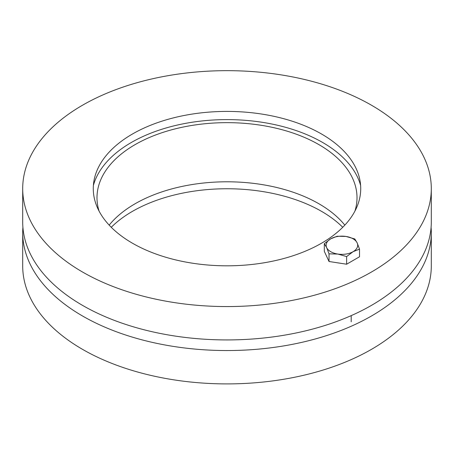 <?xml version="1.0" encoding="UTF-8"?>
<svg xmlns="http://www.w3.org/2000/svg" width="454" height="454" viewBox="0 0 454 454"><rect width="100%" height="100%" fill="white"/><g stroke="black" fill="none" stroke-linecap="round" stroke-linejoin="round"><path stroke-width="0.68" d="M342.742 227.284A133.726 77.203 0 0 0 111.258 227.284M431.096 227.284A204.3 117.949 180 0 1 431.3 232.59A204.3 117.949 180 0 1 305.184 341.567A204.3 117.949 180 0 1 82.537 315.995A204.3 117.949 180 0 1 22.7 232.59A204.3 117.949 180 0 1 22.904 227.284M431.3 232.59L431.3 265.953A204.3 117.949 180 0 1 305.184 374.925A204.3 117.949 180 0 1 82.537 349.359A204.3 117.949 180 0 1 22.7 265.953L22.7 232.59M344.824 225.127A130.009 75.058 0 0 0 227 181.793A130.009 75.058 0 0 0 109.176 225.127M99.08 211.11A130.009 75.058 180 0 1 96.991 197.711A130.009 75.058 180 0 1 227 122.654A130.009 75.058 180 0 1 357.009 197.711A130.009 75.058 180 0 1 354.92 211.11M93.388 185.448A135.292 78.111 180 0 1 227 119.606A135.292 78.111 180 0 1 360.612 185.448M321.557 134.021A133.726 77.203 180 0 1 360.062 180.942A133.726 77.203 180 0 1 227 265.817A133.726 77.203 180 0 1 93.938 180.942A133.726 77.203 180 0 1 182.037 115.906A133.726 77.203 180 0 1 321.557 134.021M22.7 188.614L22.7 221.978A204.3 117.949 0 0 0 82.537 305.383A204.3 117.949 0 0 0 305.184 330.949A204.3 117.949 0 0 0 431.3 221.978L431.3 188.614A204.3 117.949 180 0 1 305.184 297.586A204.3 117.949 180 0 1 82.537 272.02A204.3 117.949 180 0 1 22.7 188.614A204.3 117.949 180 0 1 227 70.665A204.3 117.949 180 0 1 431.3 188.614M357.162 242.896L359.523 249.127L353.076 251.698A15.788 9.114 0 0 0 357.162 242.896A15.788 9.114 0 0 0 345.999 236.449L354.801 238.963L357.162 242.896M346.629 256.572L337.827 254.058A15.788 9.114 0 0 0 353.076 251.698L346.629 256.572L346.629 264.217L329.025 261.493L324.304 251.323L324.304 243.679L330.75 238.81L337.197 236.239L345.999 236.449A15.788 9.114 0 0 0 330.75 238.81A15.788 9.114 0 0 0 326.664 247.612A15.788 9.114 0 0 0 337.827 254.058L329.025 253.848L326.664 247.612L324.304 243.679M346.629 264.217L359.523 256.771L359.523 249.127M329.025 261.493L329.025 253.848M339.212 263.065A14.301 8.257 180 0 1 337.231 262.758M351.197 315.626L351.197 321.807"/></g></svg>
